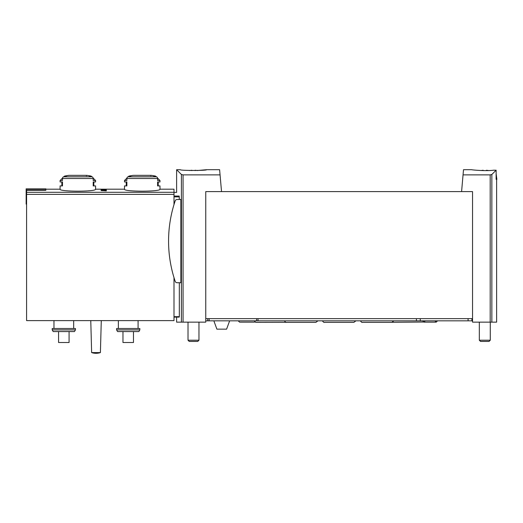 <?xml version="1.0" encoding="UTF-8"?>
<svg xmlns="http://www.w3.org/2000/svg" width="523" height="523" viewBox="0 0 523 523"><rect width="100%" height="100%" fill="white"/><g stroke="black" fill="none" stroke-linecap="round" stroke-linejoin="round"><path stroke-width="0.78" d="M496.131 173.643L496.85 179.337L496.131 179.337L496.131 170.204L493.692 170.197C485.991 171.309 471.086 169.864 471.661 169.7C471.086 169.857 485.965 171.309 493.692 170.197L496.131 170.204L491.855 174.473L490.188 174.878L463.051 174.878L463.502 169.7L471.661 169.7M206.631 169.7L219.608 169.7L220.065 174.878L183.063 174.878L181.403 174.473L176.624 169.7L180.35 169.7C179.566 170.694 207.415 170.694 206.631 169.7L197.158 170.537A20.711 20.711 0 0 0 195.112 170.269L195.112 170.596M173.996 192.392L176.624 192.392L176.624 169.7L180.35 173.42M106.313 190.209L106.313 190.875L106.313 190.209L101.057 190.457L101.998 190.732M106.313 190.875L101.998 190.588M126.873 178.52A1.752 1.517 -90 0 1 128.011 176.82A65.708 56.909 -90 0 1 130.698 176.101L128.913 176.101L133.195 175.362L151.278 175.362A65.708 65.708 0 0 1 155.56 176.101L153.775 176.101A65.708 56.909 90 0 1 156.462 176.82A1.752 1.517 90 0 1 157.6 178.52L126.873 178.52L126.873 180.52L124.494 180.52L124.494 181.965L126.873 181.965L126.873 185.907L124.494 185.907L124.494 189.195C123.435 191.83 161.038 191.823 159.979 189.195L173.996 189.195L173.996 204.578M62.479 178.52A1.752 1.517 -90 0 1 63.616 176.82A65.708 56.909 -90 0 1 66.303 176.101L64.519 176.101L68.801 175.362L86.883 175.362A65.708 65.708 0 0 1 91.165 176.101L89.381 176.101A65.708 56.909 90 0 1 92.068 176.82A1.752 1.517 90 0 1 93.205 178.52L62.479 178.52L62.479 180.52L60.099 180.52L60.099 181.965L62.479 181.965L62.479 185.907L60.099 185.907L60.099 189.195C59.04 191.83 96.644 191.823 95.585 189.195L124.494 189.195M45.861 189.862L26.15 189.862L26.15 188.836L45.861 188.836L45.861 190.307L26.588 190.307L26.588 320.612L173.996 320.612L173.996 277.628M106.313 189.588L106.313 190.012L106.313 189.588L103.802 189.64C100.854 189.607 100.468 189.731 102.645 190.012L101.063 189.777M106.313 190.012L103.325 189.699C101.593 189.679 101.37 189.751 102.645 189.914L101.717 189.967M461.587 191.601L463.051 174.878M472.537 318.638L205.755 318.638L205.755 191.601L472.537 191.601L472.537 322.142L496.628 322.142L496.628 179.337L496.131 179.337M220.065 174.878L221.53 191.601M179.33 282.721L179.33 316.67L179.219 317.108L173.996 317.108L176.624 317.108L176.624 322.142L205.755 322.142L205.755 318.638M173.996 196.053L179.186 196.053C175.8 191.196 175.8 191.196 179.186 196.053L179.33 199.485M180.866 199.485L180.866 282.721L177.068 282.721A1.974 1.974 0 0 1 175.205 281.381A125.507 125.507 0 0 1 175.205 200.825A1.974 1.974 0 0 1 177.068 199.485L180.866 199.485M63.616 176.82L92.068 176.82A1.752 1.517 -90 0 1 93.159 178.095L95.585 180.52L93.205 180.52L93.205 178.52M95.585 180.52L95.585 181.965L93.205 181.965L93.205 185.907L95.585 185.907L95.585 189.195M157.554 178.095L159.979 180.52L157.6 180.52L157.6 178.52M159.979 180.52L159.979 181.965L157.6 181.965L157.6 185.907L159.979 185.907L159.979 189.195M75.43 329.902L74.469 331.562L53.176 331.562L52.215 329.902L75.43 329.902L75.43 328.496L52.215 328.496L52.215 329.902M139.831 329.902L138.87 331.562L117.57 331.562L116.609 329.902L139.831 329.902L139.831 328.496L116.609 328.496L116.609 329.902M118.361 320.612L118.361 328.496M53.967 320.612L53.967 328.496M91.643 352.594L90.767 320.612L91.643 352.594A13.853 13.853 0 0 0 100.403 352.594L91.643 352.594M122.964 331.562L122.964 342.513L133.476 342.513L133.476 331.562M58.569 331.562L58.569 342.513L69.082 342.513L69.082 331.562M26.15 189.862L26.15 204.088L26.588 204.088M105.659 190.457L105.659 190.875M483.18 170.596L483.18 170.269A20.711 20.711 0 0 0 481.108 170.544M488.508 170.544A20.711 20.711 0 0 0 486.423 170.269L486.423 170.603M490.28 322.142L490.28 340.212L479.33 340.212L479.33 322.142M490.28 340.212L489.07 341.421L480.539 341.421L479.33 340.212M191.869 170.603L191.869 170.269A20.711 20.711 0 0 0 189.823 170.537M198.969 322.142L198.969 340.212L188.012 340.212L188.012 322.142M198.969 340.212L197.759 341.421L189.221 341.421L188.012 340.212M471.929 318.638L471.929 320.828L472.537 320.828M205.755 320.828L471.929 320.828M229.63 320.828L226.603 329.157L216.888 329.157L213.861 320.828M173.996 192.294L26.588 192.294M490.188 174.878L490.188 322.142M183.063 174.878L183.063 322.142M179.33 316.67L173.996 316.67M181.403 174.473L181.403 322.142M179.33 196.883L173.996 196.883M156.462 176.82L128.011 176.82M173.996 194.379L26.588 194.379M491.855 174.473L491.855 322.142M207.723 318.638L207.723 320.828M209.135 318.638L209.135 320.828M256.603 318.638L256.603 320.828M258.022 318.638L258.022 320.828M416.419 318.638L416.419 320.828M420.263 318.638L420.263 320.828M468.092 318.638L468.092 320.828M60.099 189.195L45.861 189.195M68.801 175.362A65.708 65.708 0 0 0 64.519 176.101L63.871 176.748M133.195 175.362A65.708 65.708 0 0 0 128.913 176.101L128.266 176.748M138.079 320.612L138.079 328.496M73.678 320.612L73.678 328.496M100.403 352.594L101.279 320.612L100.403 352.594A13.853 13.853 0 0 1 96.023 353.3M150.781 175.793L151.219 175.355L133.254 175.355M86.387 175.793L86.825 175.355L68.859 175.355L86.883 175.362M126.919 178.095L124.494 180.52M126.246 181.965L126.246 185.907M155.56 176.101L156.207 176.748M158.227 185.907L158.227 181.965M62.525 178.095L60.099 180.52M61.851 181.965L61.851 185.907M91.165 176.101L91.813 176.748M93.833 185.907L93.833 181.965M255.544 320.828L254.23 322.142L239.554 322.142L238.24 320.828M437.535 320.828L436.221 322.142L434.907 320.828M422.643 320.828L423.957 322.142L436.221 322.142M425.271 320.828L423.957 322.142M322.377 320.828C323.417 322.175 324.11 322.691 324.443 322.364L353.849 322.364L355.921 320.828M339.146 322.364L353.849 322.364M360.354 320.828C361.4 322.175 362.086 322.691 362.426 322.364L391.832 322.364L393.897 320.828M284.394 320.828C285.434 322.175 286.127 322.691 286.467 322.364L315.866 322.364L317.938 320.828M254.825 322.005L256.022 322.364L285.944 322.299M392.348 322.299L423.427 322.031"/></g></svg>
